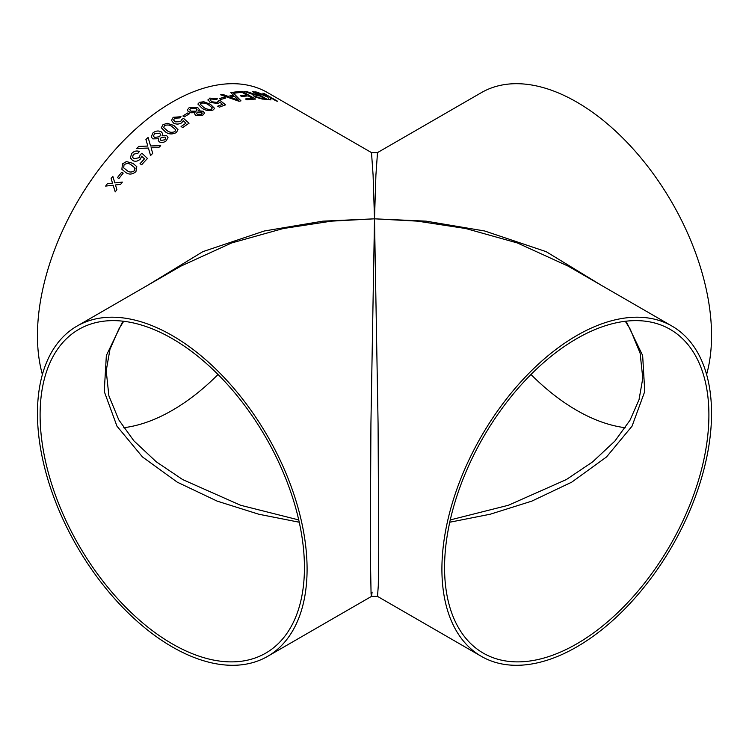 <?xml version="1.0" encoding="UTF-8"?>
<svg xmlns="http://www.w3.org/2000/svg" width="749" height="749" viewBox="0 0 749 749"><rect width="100%" height="100%" fill="white"/><g stroke="black" fill="none" stroke-linecap="round" stroke-linejoin="round"><path stroke-width="1.12" d="M377.505 152.609L375.914 175.013L374.5 218.82L373.086 175.013L371.495 152.609L377.505 152.609L481.401 92.623A190.667 110.084 60 0 1 576.73 102.07A190.667 110.084 60 0 1 706.607 374.5M672.059 326.133A190.667 110.084 120 0 0 576.73 335.58A190.667 110.084 120 0 0 452.171 503.59A190.667 110.084 120 0 0 481.401 656.377A190.667 110.084 120 0 0 672.059 546.293A190.667 110.084 120 0 0 672.059 326.133L568.163 266.148L517.381 242.966L465.794 228.539L417.511 221.142L374.5 218.82L426.115 221.152L484.734 231.001L546.124 251.645L601.634 285.481M625.312 427.716A186.913 107.912 60 0 1 530.975 374.5M576.73 338.642A186.913 107.912 120 0 0 454.624 503.356A186.913 107.912 120 0 0 483.274 653.128A186.913 107.912 120 0 0 670.186 545.216A186.913 107.912 120 0 0 670.186 329.382A186.913 107.912 120 0 0 576.73 338.642M147.366 285.481L202.876 251.645L264.266 231.001L322.885 221.152L374.5 218.82L378.076 423.653L378.713 550.29L378.292 585.727L377.505 596.391L371.495 596.391L371.073 593.985L370.287 550.29L370.924 423.653L374.5 218.82L331.489 221.142L283.206 228.539L231.619 242.966L180.837 266.148L76.941 326.133A190.667 110.084 60 0 1 172.27 335.58A190.667 110.084 60 0 1 296.829 503.59A190.667 110.084 60 0 1 267.599 656.377A190.667 110.084 60 0 1 76.941 546.293A190.667 110.084 60 0 1 76.941 326.133M198.551 110.758L203.204 111.245L204.571 113.118L202.829 115.14L195.676 115.28L194.553 113.792L195.04 112.668L190.836 112.781L187.924 111.105L187.447 109.775L189.366 107.388L197.689 107.51L199.253 109.494L198.551 110.786L203.194 111.273L204.571 113.127M371.495 152.609L267.599 92.623A190.667 110.084 120 0 0 172.27 102.07A190.667 110.084 120 0 0 42.393 374.5M254.061 91.771L267.327 99.43A190.667 110.084 -60 0 0 262.309 99.074L254.772 96.949L253.19 95.357L254.342 94.926L244.108 91.369A190.667 110.084 -60 0 1 246.028 91.35L256.729 94.936A190.667 110.084 -60 0 1 258.396 95.057L252.441 91.621A190.667 110.084 -60 0 1 254.061 91.771L267.262 99.43M242.32 91.425L255.587 99.083A190.667 110.084 -60 0 0 246.973 99.851L245.438 98.971A190.667 110.084 -60 0 1 252.357 98.288L248.275 95.928A190.667 110.084 -60 0 0 241.833 96.546L240.307 95.666A190.667 110.084 -60 0 1 246.739 95.048L242.152 92.399A190.667 110.084 -60 0 0 234.914 93.119L233.388 92.239A190.667 110.084 -60 0 1 242.32 91.425L255.54 99.093M232.696 92.333L240.991 100.853A190.667 110.084 -60 0 0 238.987 101.265L220.655 94.823A190.667 110.084 -60 0 1 222.565 94.337L228.099 96.34A190.667 110.084 -60 0 1 233.491 95.226L230.832 92.623A190.667 110.084 -60 0 1 232.696 92.333L240.991 100.872M224.185 97.192L225.721 98.072A190.667 110.084 -60 0 0 220.927 99.467L219.401 98.587A190.667 110.084 -60 0 1 224.185 97.192L225.683 98.082M217.556 98.896L209.776 98.138L208.063 100.319L209.776 98.11L217.566 98.868L216.068 99.523L211.302 98.999L210.207 99.954L211.752 101.77L217.247 102.435L218.287 100.956L220.122 100.497L225.589 104.869A190.667 110.084 -60 0 0 219.401 107.163L217.697 106.18A190.667 110.084 -60 0 1 222.528 104.364L219.757 102.145L218.315 103.493L210.179 102.501L208.016 99.711M218.362 101.49L218.287 100.956L220.112 100.516L225.589 104.897M197.886 104.055L199.543 102.332L203.765 101.761L210.478 104.364L214.635 108.427L212.988 110.066C208.971 111.124 205.31 110.496 202.024 108.193L197.886 104.045L199.552 102.304L203.775 101.742L210.488 104.336L214.635 108.436M187.84 112.93L189.366 113.811A190.667 110.084 -60 0 0 184.432 116.835L182.906 115.955A190.667 110.084 -60 0 1 187.84 112.93L189.347 113.829M173.178 117.303L171.446 120.589L173.178 117.303L181.033 116.732L179.507 117.939L174.704 118.192L173.59 119.971L175.135 121.825L180.649 121.638L181.717 119.428L183.589 118.417L189.038 123.229A190.667 110.084 -60 0 0 182.765 127.536L181.071 126.553A190.667 110.084 -60 0 1 185.949 123.173L183.187 120.739L181.707 122.845C178.927 124.39 176.202 124.474 173.543 123.079L171.399 120.243M173.852 125.458L177.99 129.671L176.371 132.517C172.392 134.567 168.75 134.371 165.463 131.936L161.335 127.77L162.936 124.755L167.139 123.267L173.852 125.458L177.99 129.68M162.074 135.784L166.681 135.663L168.019 137.329L166.4 140.662C164.153 142.516 161.812 142.937 159.368 141.907L158.292 140.643L158.666 138.724L152.862 138.883L151.232 136.964L152.946 132.919C155.614 130.841 158.357 130.457 161.166 131.777L162.702 133.584L162.084 135.803L166.681 135.681L168.029 137.339M148.105 137.46L150.558 145.961L160.726 145.718A190.667 110.084 -60 0 0 158.563 147.722L151.083 147.768L152.712 153.386A190.667 110.084 -60 0 0 150.568 155.539L148.386 148.03L136.664 148.536A190.667 110.084 -60 0 1 138.78 146.392L147.815 146.046L145.915 139.473A190.667 110.084 -60 0 1 148.105 137.46M139.361 151.495L137.956 153.245L133.331 154.257L132.61 157.365L133.987 158.704L139.286 157.702L140.185 154.781L141.926 153.236L147.469 158.479A190.667 110.084 -60 0 0 141.701 164.724L140.007 163.741A190.667 110.084 -60 0 1 144.491 158.854L141.673 156.213L140.381 159.05C137.797 161.363 135.185 161.84 132.545 160.473L130.354 157.655L131.815 153.358C134.137 151.064 136.655 150.446 139.361 151.495M121.872 169.274L122.499 163.909L126.412 161.569L133.013 163.376L136.795 166.662L135.934 171.661C132.292 174.629 128.8 174.835 125.476 172.289L121.872 169.265L122.49 163.9L126.412 161.55L133.004 163.366L136.795 166.671M117.462 177.625A190.639 110.066 -60 0 1 121.675 172.242L123.201 173.113A190.667 110.084 -60 0 0 118.979 178.505L117.443 177.616A190.667 110.084 -60 0 1 121.666 172.233L123.192 173.122M112.818 176.305L114.822 182.906L122.368 182.091A190.667 110.084 -60 0 0 120.664 184.366L115.449 184.947L116.881 189.563A190.667 110.084 -60 0 0 115.234 191.894L113.146 185.209L105.665 186.098A190.667 110.084 -60 0 1 107.322 183.767L112.509 183.159L111.105 178.571A190.667 110.084 -60 0 1 112.818 176.305M264.313 93.588L277.579 101.246A190.667 110.084 -60 0 0 276.053 100.881L269.94 97.351L270.969 99.907A190.667 110.084 -60 0 0 268.788 99.598L267.927 97.136L255.231 91.902A190.667 110.084 -60 0 1 257.188 92.164L267.721 96.64L262.787 93.213A190.667 110.084 -60 0 1 264.313 93.588L277.486 101.218M123.688 427.716A186.913 107.912 120 0 0 218.025 374.5M172.27 338.642A186.913 107.912 60 0 1 294.376 503.356A186.913 107.912 60 0 1 265.726 653.128A186.913 107.912 60 0 1 78.814 545.216A186.913 107.912 60 0 1 78.814 329.382A186.913 107.912 60 0 1 172.27 338.642M372.113 592.131L371.495 596.391L267.599 656.377M625.312 321.284L630.199 329.101L640.114 353.154L642.792 378.217L639.037 399.648L630.021 420.208L614.873 441.095L592.59 461.927L566.291 479.594L508.346 505.275L450.271 519.928M449.756 522.231L490.258 514.217L531.799 501.137L571.749 482.15L606.521 456.956L632.044 426.162L644.749 391.474L642.651 355.513L626.098 321.19M298.729 519.928L240.654 505.275L182.709 479.594L156.269 461.805L133.893 440.833L118.801 419.899L108.886 395.847L106.208 370.783L109.963 349.352L118.979 328.792L123.688 321.284M122.902 321.19L106.349 355.513L104.251 391.474L116.956 426.162L142.479 456.956L177.251 482.15L217.201 501.137L258.742 514.217L299.244 522.231M269.94 97.351L270.96 99.926M255.325 91.94A190.639 110.066 -60 0 1 257.179 92.193L267.721 96.64M262.862 93.26A190.639 110.066 -60 0 1 264.303 93.606M114.822 182.906L122.377 182.101M115.243 191.903L113.146 185.209M105.684 186.098A190.639 110.066 -60 0 1 107.332 183.777L112.528 183.177L111.124 178.59A190.639 110.066 -60 0 1 112.818 176.324M123.707 167.879L126.974 170.491C129.24 172.439 131.721 172.532 134.427 170.772L134.857 167.907L131.478 165.117C129.24 163.17 126.759 163.057 124.025 164.78L123.697 167.86L126.965 170.472C129.231 172.42 131.712 172.513 134.417 170.753L135.082 168.403M132.62 157.374L133.987 158.713L139.286 157.711L140.185 154.8L141.935 153.245L147.478 158.498M140.016 163.75A190.639 110.066 -60 0 1 144.491 158.872L144.491 158.854M130.729 158.685L130.354 157.665L131.824 153.376C134.146 151.083 136.664 150.465 139.37 151.513M150.558 145.961L160.726 145.737M150.577 155.558L148.386 148.03M136.692 148.527A190.639 110.066 -60 0 1 138.78 146.411L147.825 146.064L145.924 139.492A190.639 110.066 -60 0 1 148.115 137.479M158.292 140.653L158.666 138.724M151.232 136.973L152.946 132.938C155.614 130.86 158.357 130.476 161.166 131.796L162.702 133.594M153.423 136.149L154.528 137.442L159.621 136.739L160.651 134.52L159.537 133.182L154.463 133.818L153.423 136.131L154.528 137.423L159.612 136.721L160.642 134.502M160.211 139.529L160.979 140.447L164.855 139.82L165.744 137.975L165.014 137.048L161.091 137.647L160.211 139.52L160.969 140.428L164.855 139.801L165.744 137.956M161.335 127.779L162.936 124.774L167.139 123.285L173.852 125.486M163.647 127.489L167.149 130.626C169.358 132.451 171.933 132.788 174.863 131.637L175.697 129.783L172.176 126.712C169.976 124.886 167.411 124.531 164.462 125.635L163.638 127.47L167.139 130.598C169.358 132.433 171.933 132.77 174.863 131.618L175.715 129.895M173.59 119.999L175.135 121.844L180.649 121.656L181.726 119.447L183.589 118.436L189.038 123.248M181.089 126.562A190.639 110.066 -60 0 1 185.949 123.192L185.949 123.173M173.188 117.321L181.024 116.741M182.925 115.964A190.639 110.066 -60 0 1 187.84 112.949M194.553 113.801L195.04 112.687M187.447 109.785L189.366 107.416L197.689 107.538L199.253 109.504M189.731 109.682L190.873 111.17L196.041 111.227L197.165 109.916L196.023 108.408L190.883 108.277L189.731 109.663L190.873 111.142L196.041 111.198L197.165 109.897M196.547 113.258L197.333 114.316L201.275 114.288L202.239 113.183L201.49 112.125L197.521 112.116L196.547 113.239L197.333 114.288L201.275 114.269L202.239 113.155M211.471 109.195L212.323 107.865L208.802 105.057C206.612 103.362 204.037 102.735 201.078 103.193L200.217 104.205L203.728 107.397C205.938 109.101 208.522 109.7 211.471 109.195L212.323 107.884M200.217 104.205L203.728 107.369C205.947 109.073 208.522 109.672 211.48 109.176M210.207 99.982L211.752 101.798L217.238 102.463L218.277 100.984M217.716 106.189A190.639 110.066 -60 0 1 222.519 104.392L222.528 104.364M219.42 98.596A190.639 110.066 -60 0 1 224.185 97.211M220.693 94.842A190.639 110.066 -60 0 1 222.565 94.355L228.099 96.368A190.639 110.066 -60 0 1 233.482 95.254L233.491 95.226M230.851 92.642A190.639 110.066 -60 0 1 232.686 92.361M230.177 97.108L238.454 100.197L234.484 96.209A190.667 110.084 -60 0 0 230.177 97.108L238.463 100.169M245.475 98.99A190.639 110.066 -60 0 1 252.347 98.316L252.347 98.316M240.335 95.685A190.639 110.066 -60 0 1 246.73 95.076L246.739 95.048M233.416 92.258A190.639 110.066 -60 0 1 242.311 91.453M253.181 95.376L254.332 94.945M244.165 91.397A190.639 110.066 -60 0 1 246.018 91.378L256.72 94.964A190.639 110.066 -60 0 1 258.386 95.086L258.386 95.086M252.497 91.65A190.639 110.066 -60 0 1 254.051 91.799M255.4 95.984L256.401 96.958L260.708 98.213A190.639 110.066 -60 0 1 264.172 98.428L259.931 95.947A190.667 110.084 -60 0 0 256.823 95.75L255.409 95.966L256.411 96.93L260.718 98.194A190.667 110.084 -60 0 1 264.182 98.4M481.401 656.377L377.505 596.391"/></g></svg>
